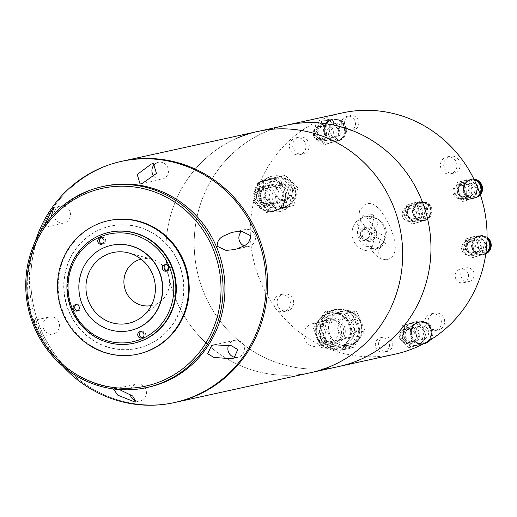 <?xml version="1.0" encoding="UTF-8"?>
<svg xmlns="http://www.w3.org/2000/svg" width="517" height="517" viewBox="0 0 517 517"><rect width="100%" height="100%" fill="white"/><g stroke="black" fill="none" stroke-linecap="round" stroke-linejoin="round"><path stroke-width="0.39" stroke-dasharray="2.58 1.94" d="M100.821 168.303A123.473 118.141 77.6 0 1 122.736 161.084A123.473 118.141 77.6 0 0 100.821 168.303A123.473 118.141 77.6 0 0 36.92 318.653A123.473 118.141 77.6 0 0 175.644 402.304A123.473 118.141 77.6 0 1 36.92 318.653A123.473 118.141 77.6 0 1 100.821 168.303M257.834 131.454A123.473 118.141 -102.4 0 0 235.926 138.666A123.473 118.141 -102.4 0 0 172.025 289.022A123.473 118.141 -102.4 0 0 310.749 372.667A123.473 118.141 -102.4 0 1 172.025 289.022A123.473 118.141 -102.4 0 1 235.926 138.666M243.959 245.833A8.64 8.272 -102.4 0 0 249.02 246.383A8.64 8.272 -102.4 0 0 250.551 245.879A8.64 8.272 -102.4 0 0 255.023 235.351A8.64 8.272 -102.4 0 0 245.317 229.496A8.64 8.272 -102.4 0 0 243.778 230A8.64 8.272 -102.4 0 0 241.756 231.306M153.846 176.194A8.64 8.272 -102.4 0 0 162.054 179.225A8.64 8.272 -102.4 0 0 163.585 178.72A8.64 8.272 -102.4 0 0 168.057 168.193A8.64 8.272 -102.4 0 0 158.351 162.338A8.64 8.272 -102.4 0 0 156.813 162.842A8.64 8.272 -102.4 0 0 156.205 163.146M58.835 206.6A8.64 8.272 -102.4 0 0 54.363 217.121A8.64 8.272 -102.4 0 0 64.076 222.976A8.64 8.272 -102.4 0 0 65.607 222.472A8.64 8.272 -102.4 0 0 70.079 211.944A8.64 8.272 -102.4 0 0 60.373 206.089A8.64 8.272 -102.4 0 0 58.835 206.6M51.093 217.011L44.436 227.118L43.99 227.383L43.712 226.504M34.729 320.385C33.631 318.659 34.154 320.863 36.3 327.002C39.673 333.801 41.412 336.884 41.502 336.257C42.556 338.04 41.799 335.888 39.234 329.794L34.497 320.262L49.361 317.005A8.64 8.272 -102.4 0 0 47.829 317.509A8.64 8.272 -102.4 0 0 43.35 328.036A8.64 8.272 -102.4 0 0 53.064 333.892A8.64 8.272 -102.4 0 0 54.595 333.387A8.64 8.272 -102.4 0 0 59.074 322.86A8.64 8.272 -102.4 0 0 49.361 317.005M41.502 336.257L53.064 333.892M136.494 401.024A8.64 8.272 -102.4 0 0 140.029 401.05A8.64 8.272 -102.4 0 0 141.561 400.546A8.64 8.272 -102.4 0 0 146.04 390.018A8.64 8.272 -102.4 0 0 136.326 384.163A8.64 8.272 -102.4 0 0 134.795 384.667A8.64 8.272 -102.4 0 0 130.077 394.264M235.377 357.428A8.64 8.272 -102.4 0 0 238.007 357.299A8.64 8.272 -102.4 0 0 239.539 356.795A8.64 8.272 -102.4 0 0 244.011 346.267A8.64 8.272 -102.4 0 0 234.304 340.412A8.64 8.272 -102.4 0 0 232.766 340.916A8.64 8.272 -102.4 0 0 228.676 344.994M114.115 389.049L119.421 389.579M148.327 387.227A102.896 98.45 77.6 0 1 50.143 350.558A102.896 98.45 77.6 0 1 36.229 326.931A102.896 98.45 77.6 0 1 30.413 260.613A102.896 98.45 77.6 0 1 85.977 192.227A102.896 98.45 77.6 0 1 104.234 186.21M62.764 366.114A123.473 118.141 77.6 0 1 56.424 358.604A123.473 118.141 77.6 0 1 39.725 330.26A123.473 118.141 77.6 0 1 32.745 250.674A123.473 118.141 77.6 0 1 35.363 241.206M99.206 229.832A62.563 59.862 77.6 0 1 110.308 226.175A62.563 59.862 77.6 0 1 180.595 268.556A62.563 59.862 77.6 0 1 148.217 344.736A62.563 59.862 77.6 0 1 137.115 348.393A62.563 59.862 77.6 0 1 66.829 306.012A62.563 59.862 77.6 0 1 99.206 229.832M99.438 229.781A62.563 59.862 77.6 0 1 110.541 226.123A62.563 59.862 77.6 0 1 180.827 268.504A62.563 59.862 77.6 0 1 148.45 344.684A62.563 59.862 77.6 0 1 137.348 348.342A62.563 59.862 77.6 0 1 67.061 305.961A62.563 59.862 77.6 0 1 99.438 229.781M138.349 354.022A68.322 65.375 77.6 0 1 61.588 307.738A68.322 65.375 77.6 0 1 96.95 224.54A68.322 65.375 77.6 0 1 109.074 220.546M133.78 343.223A56.799 54.343 77.6 0 1 70.163 304.578A56.799 54.343 77.6 0 1 99.594 235.532A56.799 54.343 77.6 0 1 109.436 232.262M130.135 330.537A43.628 41.741 77.6 0 1 81.221 300.9A43.628 41.741 77.6 0 1 103.82 247.83A43.628 41.741 77.6 0 1 111.439 245.31M167.069 270.876A3.296 3.154 -102.4 0 0 170.203 266.604A3.296 3.154 -102.4 0 0 165.711 264.672M142.395 337.691A3.296 3.154 -102.4 0 0 145.529 333.426A3.296 3.154 -102.4 0 0 141.038 331.487M77.737 310.769A3.296 3.154 -102.4 0 0 80.872 306.497A3.296 3.154 -102.4 0 0 76.38 304.565M102.411 243.946A3.296 3.154 -102.4 0 0 105.546 239.681A3.296 3.154 -102.4 0 0 101.054 237.749M151.3 305.579A23.788 22.761 -102.4 0 0 156.031 304.086A23.788 22.761 -102.4 0 0 161.194 300.855A23.788 22.761 -102.4 0 0 168.943 277.358A23.788 22.761 -102.4 0 0 152.069 259.263A23.788 22.761 -102.4 0 0 141.109 259.12M286.114 125.25A123.473 118.141 -102.4 0 0 264.206 132.462A123.473 118.141 -102.4 0 0 200.305 282.818A123.473 118.141 -102.4 0 0 339.029 366.463A123.473 118.141 77.6 0 1 200.305 282.818A123.473 118.141 77.6 0 1 264.206 132.462A123.473 118.141 77.6 0 1 286.114 125.25M342.215 112.939A123.473 118.141 -102.4 0 0 320.301 120.157A123.473 118.141 -102.4 0 0 256.406 270.514A123.473 118.141 -102.4 0 0 395.124 354.158M453.474 194.405A6.999 6.695 77.6 0 1 458.101 184.834A6.999 6.695 77.6 0 1 462.34 198.095A6.999 6.695 77.6 0 1 453.474 194.405M467.95 196.867A6.999 6.695 77.6 0 1 458.844 192.531A6.999 6.695 77.6 0 1 463.71 183.606A6.999 6.695 77.6 0 1 467.95 196.867M455.748 278.663A6.999 6.695 77.6 0 1 460.376 269.092A6.999 6.695 77.6 0 1 464.615 282.353A6.999 6.695 77.6 0 1 455.748 278.663M470.224 281.119A6.999 6.695 77.6 0 1 461.125 276.789A6.999 6.695 77.6 0 1 465.985 267.858A6.999 6.695 77.6 0 1 470.224 281.119M462.146 250.829A6.999 6.695 77.6 0 1 466.767 241.258A6.999 6.695 77.6 0 1 471.006 254.519A6.999 6.695 77.6 0 1 462.146 250.829M476.616 253.291A6.999 6.695 77.6 0 1 467.517 248.961A6.999 6.695 77.6 0 1 472.376 240.03A6.999 6.695 77.6 0 1 476.616 253.291M313.729 136.217A6.999 6.695 77.6 0 1 318.356 126.646A6.999 6.695 77.6 0 1 322.595 139.907A6.999 6.695 77.6 0 1 313.729 136.217M328.205 138.679A6.999 6.695 77.6 0 1 319.099 134.342A6.999 6.695 77.6 0 1 323.965 125.418A6.999 6.695 77.6 0 1 328.205 138.679M400.145 338.816A6.999 6.695 77.6 0 1 404.772 329.245A6.999 6.695 77.6 0 1 409.012 342.506A6.999 6.695 77.6 0 1 400.145 338.816M414.621 341.272A6.999 6.695 77.6 0 1 405.515 336.942A6.999 6.695 77.6 0 1 410.382 328.011A6.999 6.695 77.6 0 1 414.621 341.272M337.162 341.672A11.523 11.025 77.6 0 1 335.119 342.344A11.523 11.025 77.6 0 1 322.175 334.538A11.523 11.025 77.6 0 1 328.133 320.508A11.523 11.025 77.6 0 1 330.182 319.836A11.523 11.025 77.6 0 1 343.126 327.642A11.523 11.025 77.6 0 1 337.162 341.672M319.403 345.569A11.523 11.025 77.6 0 1 317.354 346.241A11.523 11.025 77.6 0 1 304.41 338.435A11.523 11.025 77.6 0 1 310.374 324.405A11.523 11.025 77.6 0 1 312.417 323.732A11.523 11.025 77.6 0 1 325.361 331.539A11.523 11.025 77.6 0 1 319.403 345.569M455.348 172.613A8.64 8.272 77.6 0 1 453.81 173.117A8.64 8.272 77.6 0 1 444.103 167.262A8.64 8.272 77.6 0 1 448.575 156.741A8.64 8.272 77.6 0 1 450.107 156.237A8.64 8.272 77.6 0 1 459.82 162.092A8.64 8.272 77.6 0 1 455.348 172.613M452.071 173.331A8.64 8.272 77.6 0 1 450.54 173.835A8.64 8.272 77.6 0 1 440.827 167.98A8.64 8.272 77.6 0 1 445.299 157.459A8.64 8.272 77.6 0 1 446.837 156.955A8.64 8.272 77.6 0 1 456.543 162.81A8.64 8.272 77.6 0 1 452.071 173.331M388.571 350.985A7.406 7.089 77.6 0 1 378.935 346.396A7.406 7.089 77.6 0 1 384.086 336.942A7.406 7.089 77.6 0 1 388.571 350.985M385.301 351.702A7.406 7.089 77.6 0 1 375.665 347.114A7.406 7.089 77.6 0 1 380.809 337.666A7.406 7.089 77.6 0 1 385.301 351.702M354.572 129.722A7.406 7.089 77.6 0 1 344.936 125.133A7.406 7.089 77.6 0 1 350.087 115.679A7.406 7.089 77.6 0 1 354.572 129.722M351.302 130.439A7.406 7.089 77.6 0 1 341.659 125.851A7.406 7.089 77.6 0 1 346.81 116.396A7.406 7.089 77.6 0 1 351.302 130.439M439.773 329.471A8.64 8.272 77.6 0 1 438.242 329.975A8.64 8.272 77.6 0 1 428.528 324.12A8.64 8.272 77.6 0 1 433 313.593A8.64 8.272 77.6 0 1 434.538 313.089A8.64 8.272 77.6 0 1 444.245 318.944A8.64 8.272 77.6 0 1 439.773 329.471M436.503 330.189A8.64 8.272 77.6 0 1 434.965 330.693A8.64 8.272 77.6 0 1 425.258 324.838A8.64 8.272 77.6 0 1 429.73 314.31A8.64 8.272 77.6 0 1 431.262 313.806A8.64 8.272 77.6 0 1 440.975 319.661A8.64 8.272 77.6 0 1 436.503 330.189M288.77 310.362A8.64 8.272 77.6 0 1 287.232 310.866A8.64 8.272 77.6 0 1 277.526 305.011A8.64 8.272 77.6 0 1 281.998 294.483A8.64 8.272 77.6 0 1 283.529 293.979A8.64 8.272 77.6 0 1 293.242 299.834A8.64 8.272 77.6 0 1 288.77 310.362M285.494 311.079A8.64 8.272 77.6 0 1 283.962 311.583A8.64 8.272 77.6 0 1 274.249 305.728A8.64 8.272 77.6 0 1 278.721 295.201A8.64 8.272 77.6 0 1 280.259 294.696A8.64 8.272 77.6 0 1 289.966 300.551A8.64 8.272 77.6 0 1 285.494 311.079M304.339 153.504A8.64 8.272 77.6 0 1 302.807 154.008A8.64 8.272 77.6 0 1 293.094 148.153A8.64 8.272 77.6 0 1 297.566 137.625A8.64 8.272 77.6 0 1 299.104 137.121A8.64 8.272 77.6 0 1 308.811 142.976A8.64 8.272 77.6 0 1 304.339 153.504M301.068 154.221A8.64 8.272 77.6 0 1 299.537 154.725A8.64 8.272 77.6 0 1 289.824 148.87A8.64 8.272 77.6 0 1 294.296 138.349A8.64 8.272 77.6 0 1 295.827 137.839A8.64 8.272 77.6 0 1 305.541 143.694A8.64 8.272 77.6 0 1 301.068 154.221M278.165 203.355A9.92 9.493 77.6 0 1 265.602 198.121A9.92 9.493 77.6 0 1 270.397 185.138A9.92 9.493 77.6 0 1 282.961 190.372A9.92 9.493 77.6 0 1 278.165 203.355M277.48 202.47A8.892 8.505 77.6 0 1 275.904 202.994A8.892 8.505 77.6 0 1 265.919 196.971A8.892 8.505 77.6 0 1 270.514 186.146A8.892 8.505 77.6 0 1 272.097 185.622A8.892 8.505 77.6 0 1 282.082 191.645A8.892 8.505 77.6 0 1 277.48 202.47M418.02 220.559A8.272 7.917 77.6 0 1 407.538 216.19A8.272 7.917 77.6 0 1 411.538 205.359A8.272 7.917 77.6 0 1 422.021 209.728A8.272 7.917 77.6 0 1 418.02 220.559M417.335 219.673A7.244 6.934 77.6 0 1 407.907 215.188A7.244 6.934 77.6 0 1 412.941 205.947A7.244 6.934 77.6 0 1 417.335 219.673M264.794 205.255A8.892 8.505 77.6 0 1 263.211 205.772A8.892 8.505 77.6 0 1 253.227 199.756A8.892 8.505 77.6 0 1 257.828 188.925A8.892 8.505 77.6 0 1 259.405 188.408A8.892 8.505 77.6 0 1 269.389 194.431A8.892 8.505 77.6 0 1 264.794 205.255M402.827 217.024A7.244 6.934 77.6 0 1 407.616 207.117A7.244 6.934 77.6 0 1 412.004 220.843A7.244 6.934 77.6 0 1 402.827 217.024M343.727 318.737A9.881 9.455 -102.4 0 0 338.616 330.77A9.881 9.455 -102.4 0 0 349.712 337.459A9.881 9.455 -102.4 0 0 351.47 336.884A9.881 9.455 -102.4 0 0 356.581 324.857A9.881 9.455 -102.4 0 0 345.479 318.162A9.881 9.455 -102.4 0 0 343.727 318.737M332.78 340.981A9.881 9.455 77.6 0 1 331.029 341.556A9.881 9.455 77.6 0 1 319.926 334.867A9.881 9.455 77.6 0 1 325.038 322.841A9.881 9.455 77.6 0 1 326.796 322.259A9.881 9.455 77.6 0 1 337.892 328.954A9.881 9.455 77.6 0 1 332.78 340.981M334.072 344.005A13.171 12.602 -102.4 0 0 340.884 327.965A13.171 12.602 -102.4 0 0 326.091 319.047A13.171 12.602 -102.4 0 0 323.752 319.816A13.171 12.602 -102.4 0 0 316.934 335.85A13.171 12.602 -102.4 0 0 331.733 344.774A13.171 12.602 -102.4 0 0 334.072 344.005M337.808 343.185A13.171 12.602 -102.4 0 0 344.626 327.145A13.171 12.602 -102.4 0 0 329.827 318.226A13.171 12.602 -102.4 0 0 327.494 318.995A13.171 12.602 -102.4 0 0 320.676 335.035A13.171 12.602 -102.4 0 0 335.475 343.954A13.171 12.602 -102.4 0 0 337.808 343.185M338.267 312.494A17.287 16.538 77.6 0 1 341.336 311.486A17.287 16.538 77.6 0 1 360.756 323.196A17.287 16.538 77.6 0 1 351.812 344.244A17.287 16.538 77.6 0 1 348.742 345.259A17.287 16.538 77.6 0 1 329.323 333.549A17.287 16.538 77.6 0 1 338.267 312.494M335.132 312.992A18.108 17.326 -102.4 0 0 329.471 313.244A18.108 17.326 -102.4 0 0 326.259 314.304A18.108 17.326 -102.4 0 0 319.286 320.075A18.108 17.326 -102.4 0 0 317.503 338.015A18.108 17.326 -102.4 0 0 331.571 348.878A18.108 17.326 -102.4 0 0 337.233 348.626A18.108 17.326 -102.4 0 0 340.444 347.566A18.108 17.326 -102.4 0 0 347.418 341.802A18.108 17.326 -102.4 0 0 349.201 323.855A18.108 17.326 -102.4 0 0 335.132 312.992L345.104 314.258L353.298 333.459L341.543 350.138L321.6 347.618L313.405 328.411L325.161 311.732L335.132 312.992M325.555 314.459A18.108 17.326 77.6 0 1 328.773 313.399A18.108 17.326 77.6 0 1 349.117 325.671A18.108 17.326 77.6 0 1 339.747 347.721A18.108 17.326 77.6 0 1 336.528 348.781A18.108 17.326 77.6 0 1 316.184 336.509A18.108 17.326 77.6 0 1 325.555 314.459M319.952 326.977L328.14 346.183L347.437 348.62A20.577 19.691 -102.4 0 0 347.96 348.4A20.577 19.691 -102.4 0 0 348.471 348.161L359.457 332.567A20.577 19.691 -102.4 0 0 359.573 331.397L351.915 313.444A20.577 19.691 -102.4 0 0 350.998 312.74L332.353 310.381A20.577 19.691 -102.4 0 0 331.836 310.601A20.577 19.691 -102.4 0 0 331.319 310.84L319.952 326.977L325.096 325.846L336.845 309.166L356.795 311.693L364.983 330.899L353.227 347.579L333.284 345.052L325.096 325.846M330.667 310.859A20.577 19.691 77.6 0 1 334.318 309.657A20.577 19.691 77.6 0 1 357.441 323.597A20.577 19.691 77.6 0 1 346.791 348.658A20.577 19.691 77.6 0 1 343.139 349.86A20.577 19.691 77.6 0 1 320.017 335.914A20.577 19.691 77.6 0 1 330.667 310.859M364.983 330.899L359.838 332.024L359.457 332.567A20.577 19.691 77.6 0 1 348.471 348.161L348.09 348.704L353.227 347.579M356.795 311.693L351.65 312.817L351.915 313.444A20.577 19.691 77.6 0 1 359.573 331.397L359.838 332.024M336.845 309.166L332.353 310.381A20.577 19.691 77.6 0 1 335.488 309.399A20.577 19.691 77.6 0 1 350.998 312.74L351.65 312.817M345.175 344.878A16.466 15.756 -102.4 0 0 353.699 324.831A16.466 15.756 -102.4 0 0 335.197 313.677A16.466 15.756 -102.4 0 0 332.276 314.64A16.466 15.756 -102.4 0 0 323.758 334.686A16.466 15.756 -102.4 0 0 342.254 345.841A16.466 15.756 -102.4 0 0 345.175 344.878M342.37 345.492A16.466 15.756 -102.4 0 0 350.894 325.445A16.466 15.756 -102.4 0 0 332.392 314.291A16.466 15.756 -102.4 0 0 329.471 315.254A16.466 15.756 -102.4 0 0 320.954 335.3A16.466 15.756 -102.4 0 0 339.449 346.455A16.466 15.756 -102.4 0 0 342.37 345.492M331.707 310.297L331.319 310.84A20.577 19.691 77.6 0 0 320.333 326.434A20.577 19.691 -102.4 0 0 320.217 327.604A20.577 19.691 77.6 0 0 327.875 345.556A20.577 19.691 -102.4 0 0 328.793 346.261A20.577 19.691 77.6 0 0 344.303 349.602L343.139 349.86M328.14 346.183L333.284 345.052M344.303 349.602A20.577 19.691 77.6 0 0 347.437 348.62L348.09 348.704M353.298 333.459L355.87 332.896L344.115 349.576L341.543 350.138M344.115 349.576L324.172 347.049L321.6 347.618M324.172 347.049L315.977 327.849L313.405 328.411M315.977 327.849L327.733 311.169L325.161 311.732M327.733 311.169L347.676 313.69L345.104 314.258M347.676 313.69L355.87 332.896M419.171 207.369A5.435 5.196 -102.4 0 0 424.121 216.474A5.435 5.196 -102.4 0 0 427.481 208.558A5.435 5.196 -102.4 0 0 419.171 207.369M415.293 217.47A5.435 5.196 77.6 0 1 406.982 216.28A5.435 5.196 77.6 0 1 410.343 208.37A5.435 5.196 77.6 0 1 415.293 217.47M420.515 218.71A8.233 7.878 -102.4 0 0 421.626 209.01A8.233 7.878 -102.4 0 0 413.012 204.919A8.233 7.878 -102.4 0 0 409.037 207.207A8.233 7.878 -102.4 0 0 407.926 216.907A8.233 7.878 -102.4 0 0 416.54 220.998A8.233 7.878 -102.4 0 0 420.515 218.71M405.767 207.924A8.233 7.878 77.6 0 1 409.742 205.637A8.233 7.878 77.6 0 1 418.356 209.728A8.233 7.878 77.6 0 1 417.245 219.428A8.233 7.878 77.6 0 1 413.27 221.715A8.233 7.878 77.6 0 1 404.656 217.625A8.233 7.878 77.6 0 1 405.767 207.924M416.301 204.493A9.552 9.138 77.6 0 1 420.916 201.837A9.552 9.138 77.6 0 1 430.907 206.587A9.552 9.138 77.6 0 1 429.614 217.838A9.552 9.138 77.6 0 1 425.006 220.494A9.552 9.138 77.6 0 1 415.009 215.744A9.552 9.138 77.6 0 1 416.301 204.493M415.603 204.648A9.552 9.138 77.6 0 1 420.211 201.992A9.552 9.138 77.6 0 1 430.202 206.742A9.552 9.138 77.6 0 1 428.916 217.987A9.552 9.138 77.6 0 1 424.302 220.643A9.552 9.138 77.6 0 1 414.311 215.899A9.552 9.138 77.6 0 1 415.603 204.648M415.241 205.146A9.054 8.666 77.6 0 1 419.617 202.625A9.054 8.666 77.6 0 1 429.091 207.13A9.054 8.666 77.6 0 1 427.869 217.799A9.054 8.666 77.6 0 1 423.494 220.32A9.054 8.666 77.6 0 1 414.02 215.815A9.054 8.666 77.6 0 1 415.241 205.146M428.567 217.644A9.054 8.666 -102.4 0 0 429.795 206.974A9.054 8.666 -102.4 0 0 420.315 202.477A9.054 8.666 -102.4 0 0 415.946 204.99A9.054 8.666 -102.4 0 0 414.718 215.66A9.054 8.666 -102.4 0 0 424.198 220.164A9.054 8.666 -102.4 0 0 428.567 217.644M414.899 204.803A9.552 9.138 77.6 0 1 419.513 202.147A9.552 9.138 77.6 0 1 429.504 206.897A9.552 9.138 77.6 0 1 428.212 218.142A9.552 9.138 77.6 0 1 423.604 220.798A9.552 9.138 77.6 0 1 413.606 216.054A9.552 9.138 77.6 0 1 414.899 204.803M423.772 219.118A9.552 9.138 -102.4 0 0 425.064 207.866A9.552 9.138 -102.4 0 0 415.067 203.123A9.552 9.138 -102.4 0 0 410.459 205.779A9.552 9.138 -102.4 0 0 409.167 217.024A9.552 9.138 -102.4 0 0 419.158 221.774A9.552 9.138 -102.4 0 0 423.772 219.118M404.3 216.016L406.827 204.99L417.303 201.934L425.258 209.902L422.732 220.927L412.249 223.984L404.3 216.016L406.633 215.505L409.167 204.48L417.303 201.934M406.827 204.99L409.167 204.48M412.249 223.984L414.589 223.473L406.633 215.505M422.732 220.927L414.589 223.473M425.258 209.902L427.591 209.391L425.064 220.416M419.642 201.423L427.591 209.391M417.458 327.875A6.747 6.456 -102.4 0 0 423.61 339.184A6.747 6.456 -102.4 0 0 427.779 329.355A6.747 6.456 -102.4 0 0 417.458 327.875M413.309 340.283A6.747 6.456 77.6 0 1 402.989 338.803A6.747 6.456 77.6 0 1 407.157 328.974A6.747 6.456 77.6 0 1 413.309 340.283M417.613 340.6A8.233 7.878 -102.4 0 0 418.731 330.899A8.233 7.878 -102.4 0 0 410.117 326.809A8.233 7.878 -102.4 0 0 406.142 329.096A8.233 7.878 -102.4 0 0 405.024 338.797A8.233 7.878 -102.4 0 0 413.645 342.887A8.233 7.878 -102.4 0 0 417.613 340.6M402.866 329.814A8.233 7.878 77.6 0 1 406.84 327.526A8.233 7.878 77.6 0 1 415.455 331.617A8.233 7.878 77.6 0 1 414.343 341.317A8.233 7.878 77.6 0 1 410.369 343.605A8.233 7.878 77.6 0 1 401.754 339.514A8.233 7.878 77.6 0 1 402.866 329.814M424.56 343.527A11.193 10.715 77.6 0 1 412.844 337.963A11.193 10.715 77.6 0 1 414.356 324.773A11.193 10.715 77.6 0 1 419.765 321.658A11.193 10.715 77.6 0 1 431.288 326.886A11.193 10.715 77.6 0 1 430.461 339.843M423.669 343.721A11.193 10.715 77.6 0 1 412.094 338.021A11.193 10.715 77.6 0 1 413.658 324.928A11.193 10.715 77.6 0 1 419.061 321.813A11.193 10.715 77.6 0 1 430.777 327.377A11.193 10.715 77.6 0 1 429.265 340.567A11.193 10.715 77.6 0 1 429.265 340.574M413.303 325.426A10.702 10.237 77.6 0 1 418.466 322.446A10.702 10.237 77.6 0 1 429.666 327.772A10.702 10.237 77.6 0 1 428.218 340.373A10.702 10.237 77.6 0 1 423.055 343.353A10.702 10.237 77.6 0 1 411.855 338.034A10.702 10.237 77.6 0 1 413.303 325.426M428.923 340.225A10.702 10.237 -102.4 0 0 430.37 327.616A10.702 10.237 -102.4 0 0 419.171 322.291A10.702 10.237 -102.4 0 0 414.001 325.271A10.702 10.237 -102.4 0 0 412.553 337.879A10.702 10.237 -102.4 0 0 423.753 343.198A10.702 10.237 -102.4 0 0 428.923 340.225M423.714 343.695A11.193 10.715 77.6 0 1 423.158 343.837A11.193 10.715 77.6 0 1 411.442 338.267A11.193 10.715 77.6 0 1 412.954 325.077A11.193 10.715 77.6 0 1 418.363 321.962A11.193 10.715 77.6 0 1 430.079 327.532A11.193 10.715 77.6 0 1 428.567 340.722A11.193 10.715 77.6 0 1 427.908 341.369M422.021 342.157A11.193 10.715 -102.4 0 0 423.533 328.967A11.193 10.715 -102.4 0 0 411.816 323.403A11.193 10.715 -102.4 0 0 406.414 326.511A11.193 10.715 -102.4 0 0 404.901 339.701A11.193 10.715 -102.4 0 0 416.612 345.272A11.193 10.715 -102.4 0 0 422.021 342.157M408.928 347.708L399.654 338.415L402.601 325.555L414.828 321.988L424.102 331.281L421.155 344.148L408.928 347.708L411.267 347.198L401.993 337.905L404.94 325.038L402.601 325.555M399.654 338.415L401.993 337.905M421.155 344.148L411.267 347.198M424.102 331.281L426.441 330.77L423.494 343.631M414.828 321.988L417.167 321.471L426.441 330.77M404.94 325.038L417.167 321.471M288.79 198.076C282.114 205.973 270.003 193.81 277.312 186.572C283.982 178.675 296.092 190.838 288.79 198.076M291.51 203.084A14.819 14.179 77.6 0 1 284.356 207.207A14.819 14.179 77.6 0 1 268.846 199.84A14.819 14.179 77.6 0 1 270.85 182.385A14.819 14.179 77.6 0 1 278.004 178.262A14.819 14.179 77.6 0 1 293.514 185.629A14.819 14.179 77.6 0 1 291.51 203.084M277.887 187.148A7.406 7.089 -102.4 0 0 284.634 199.562A7.406 7.089 -102.4 0 0 289.216 188.77A7.406 7.089 -102.4 0 0 277.887 187.148M271.154 201.242A7.406 7.089 77.6 0 1 259.818 199.62A7.406 7.089 77.6 0 1 264.4 188.828A7.406 7.089 77.6 0 1 271.154 201.242M272.873 202.968A9.881 9.455 -102.4 0 0 274.21 191.329A9.881 9.455 -102.4 0 0 263.87 186.417A9.881 9.455 -102.4 0 0 259.101 189.164A9.881 9.455 -102.4 0 0 257.763 200.803A9.881 9.455 -102.4 0 0 268.103 205.714A9.881 9.455 -102.4 0 0 272.873 202.968M276.614 202.147A9.881 9.455 -102.4 0 0 277.946 190.508A9.881 9.455 -102.4 0 0 267.612 185.597A9.881 9.455 -102.4 0 0 262.843 188.343A9.881 9.455 -102.4 0 0 261.505 199.982A9.881 9.455 -102.4 0 0 271.845 204.894A9.881 9.455 -102.4 0 0 276.614 202.147M285.352 207.194L268.762 212.035L256.173 199.42L260.174 181.965L276.769 177.124L261.415 181.435A16.466 15.756 -102.4 0 0 258.952 183.593A16.466 15.756 -102.4 0 0 256.975 186.236A16.466 15.756 -102.4 0 0 254.7 196.169A16.466 15.756 -102.4 0 0 256.548 202.651A16.466 15.756 -102.4 0 0 263.715 209.831A16.466 15.756 -102.4 0 0 269.997 211.505A16.466 15.756 -102.4 0 0 273.952 211.175A16.466 15.756 -102.4 0 0 279.445 208.752A16.466 15.756 -102.4 0 0 281.901 206.593A16.466 15.756 -102.4 0 0 283.878 203.95A16.466 15.756 -102.4 0 0 286.159 194.011A16.466 15.756 -102.4 0 0 284.311 187.535A16.466 15.756 -102.4 0 0 277.144 180.349A16.466 15.756 -102.4 0 0 270.856 178.675A16.466 15.756 -102.4 0 0 266.901 179.011A16.466 15.756 -102.4 0 0 261.415 181.435L257.841 182.475L253.834 199.93L266.423 212.545L283.019 207.711L287.019 190.25L289.358 189.739L285.352 207.194L283.019 207.711M258.248 183.742A16.466 15.756 77.6 0 1 266.197 179.166A16.466 15.756 77.6 0 1 283.426 187.348A16.466 15.756 77.6 0 1 281.203 206.748A16.466 15.756 77.6 0 1 273.254 211.324A16.466 15.756 77.6 0 1 256.025 203.142A16.466 15.756 77.6 0 1 258.248 183.742M263.883 181.105A18.108 17.326 77.6 0 1 272.627 176.071A18.108 17.326 77.6 0 1 291.575 185.073A18.108 17.326 77.6 0 1 289.126 206.412A18.108 17.326 77.6 0 1 280.382 211.447A18.108 17.326 77.6 0 1 261.434 202.444A18.108 17.326 77.6 0 1 263.883 181.105M262.946 181.312A18.108 17.326 77.6 0 1 271.69 176.278A18.108 17.326 77.6 0 1 290.644 185.28A18.108 17.326 77.6 0 1 288.195 206.613A18.108 17.326 77.6 0 1 279.451 211.653A18.108 17.326 77.6 0 1 260.497 202.645A18.108 17.326 77.6 0 1 262.946 181.312M284.751 203.162A13.171 12.602 -102.4 0 0 286.534 187.645A13.171 12.602 -102.4 0 0 272.75 181.099A13.171 12.602 -102.4 0 0 266.391 184.763A13.171 12.602 -102.4 0 0 264.607 200.279A13.171 12.602 -102.4 0 0 278.392 206.826A13.171 12.602 -102.4 0 0 284.751 203.162M281.946 203.782A13.171 12.602 -102.4 0 0 283.723 188.266A13.171 12.602 -102.4 0 0 269.945 181.713A13.171 12.602 -102.4 0 0 263.586 185.377A13.171 12.602 -102.4 0 0 261.802 200.893A13.171 12.602 -102.4 0 0 275.587 207.446A13.171 12.602 -102.4 0 0 281.946 203.782M277.177 210.193L264.588 197.572L268.588 180.116L285.184 175.276L297.773 187.891L293.766 205.352L272.504 211.214L293.766 205.352M268.588 180.116L263.916 181.144L259.915 198.599L264.588 197.572M259.915 198.599L272.504 211.214M289.093 206.373L293.094 188.918L297.773 187.891M293.094 188.918L280.505 176.303L285.184 175.276M280.505 176.303L263.916 181.144M274.43 177.635L287.019 190.25M268.762 212.035L266.423 212.545M256.173 199.42L253.834 199.93M260.174 181.965L257.841 182.475M276.769 177.124L289.358 189.739M331.042 125.282A6.747 6.456 -102.4 0 0 337.194 136.585A6.747 6.456 -102.4 0 0 341.369 126.755A6.747 6.456 -102.4 0 0 331.042 125.282M326.899 137.684A6.747 6.456 77.6 0 1 316.572 136.204A6.747 6.456 77.6 0 1 320.747 126.374A6.747 6.456 77.6 0 1 326.899 137.684M331.203 138A8.233 7.878 -102.4 0 0 332.315 128.306A8.233 7.878 -102.4 0 0 323.7 124.209A8.233 7.878 -102.4 0 0 319.726 126.497A8.233 7.878 -102.4 0 0 318.614 136.197A8.233 7.878 -102.4 0 0 327.229 140.288A8.233 7.878 -102.4 0 0 331.203 138M316.456 127.221A8.233 7.878 77.6 0 1 320.43 124.927A8.233 7.878 77.6 0 1 329.045 129.024A8.233 7.878 77.6 0 1 327.927 138.718A8.233 7.878 77.6 0 1 323.952 141.012A8.233 7.878 77.6 0 1 315.338 136.915A8.233 7.878 77.6 0 1 316.456 127.221M327.946 122.174A11.193 10.715 77.6 0 1 333.349 119.059A11.193 10.715 77.6 0 1 345.065 124.629A11.193 10.715 77.6 0 1 343.553 137.813A11.193 10.715 77.6 0 1 338.144 140.928A11.193 10.715 77.6 0 1 326.427 135.364A11.193 10.715 77.6 0 1 327.946 122.174M327.242 122.329A11.193 10.715 77.6 0 1 332.651 119.214A11.193 10.715 77.6 0 1 344.361 124.778A11.193 10.715 77.6 0 1 342.849 137.968A11.193 10.715 77.6 0 1 337.446 141.083A11.193 10.715 77.6 0 1 325.729 135.519A11.193 10.715 77.6 0 1 327.242 122.329M326.886 122.826A10.702 10.237 77.6 0 1 332.05 119.847A10.702 10.237 77.6 0 1 343.249 125.172A10.702 10.237 77.6 0 1 341.802 137.78A10.702 10.237 77.6 0 1 336.638 140.753A10.702 10.237 77.6 0 1 325.439 135.435A10.702 10.237 77.6 0 1 326.886 122.826M342.506 137.625A10.702 10.237 -102.4 0 0 343.954 125.017A10.702 10.237 -102.4 0 0 332.754 119.698A10.702 10.237 -102.4 0 0 327.584 122.671A10.702 10.237 -102.4 0 0 326.143 135.28A10.702 10.237 -102.4 0 0 337.342 140.598A10.702 10.237 -102.4 0 0 342.506 137.625M326.544 122.484A11.193 10.715 77.6 0 1 331.946 119.369A11.193 10.715 77.6 0 1 343.663 124.933A11.193 10.715 77.6 0 1 342.151 138.123A11.193 10.715 77.6 0 1 336.741 141.238A11.193 10.715 77.6 0 1 325.025 135.667A11.193 10.715 77.6 0 1 326.544 122.484M335.604 139.558A11.193 10.715 -102.4 0 0 337.116 126.368A11.193 10.715 -102.4 0 0 325.4 120.804A11.193 10.715 -102.4 0 0 319.997 123.918A11.193 10.715 -102.4 0 0 318.485 137.108A11.193 10.715 -102.4 0 0 330.201 142.673A11.193 10.715 -102.4 0 0 335.604 139.558M322.511 145.115L313.237 135.816L316.184 122.956L328.411 119.388L337.691 128.681L334.738 141.548L322.511 145.115L324.85 144.598L315.577 135.305L318.524 122.439L316.184 122.956M313.237 135.816L315.577 135.305M334.738 141.548L324.85 144.598M337.691 128.681L340.024 128.171L337.078 141.031M328.411 119.388L330.751 118.878L340.024 128.171M318.524 122.439L330.751 118.878M469.598 184.847A5.435 5.196 -102.4 0 0 474.554 193.953A5.435 5.196 -102.4 0 0 477.908 186.042A5.435 5.196 -102.4 0 0 469.598 184.847M465.72 194.954A5.435 5.196 77.6 0 1 457.416 193.765A5.435 5.196 77.6 0 1 460.77 185.849A5.435 5.196 77.6 0 1 465.72 194.954M470.942 196.189A8.233 7.878 -102.4 0 0 472.06 186.495A8.233 7.878 -102.4 0 0 463.445 182.398A8.233 7.878 -102.4 0 0 459.471 184.692A8.233 7.878 -102.4 0 0 458.353 194.386A8.233 7.878 -102.4 0 0 466.974 198.483A8.233 7.878 -102.4 0 0 470.942 196.189M456.194 185.409A8.233 7.878 77.6 0 1 460.169 183.115A8.233 7.878 77.6 0 1 468.783 187.212A8.233 7.878 77.6 0 1 467.672 196.906A8.233 7.878 77.6 0 1 463.697 199.2A8.233 7.878 77.6 0 1 455.083 195.103A8.233 7.878 77.6 0 1 456.194 185.409M480.39 194.915A9.552 9.138 77.6 0 1 480.041 195.316A9.552 9.138 77.6 0 1 475.433 197.972A9.552 9.138 77.6 0 1 465.442 193.222A9.552 9.138 77.6 0 1 466.735 181.971A9.552 9.138 77.6 0 1 471.342 179.315A9.552 9.138 77.6 0 1 473.915 179.141M480.209 194.379A9.552 9.138 77.6 0 1 479.343 195.471A9.552 9.138 77.6 0 1 474.735 198.127A9.552 9.138 77.6 0 1 464.738 193.377A9.552 9.138 77.6 0 1 466.03 182.126A9.552 9.138 77.6 0 1 470.638 179.47A9.552 9.138 77.6 0 1 474.044 179.399M465.675 182.624A9.054 8.666 77.6 0 1 470.043 180.11A9.054 8.666 77.6 0 1 479.524 184.608A9.054 8.666 77.6 0 1 478.296 195.277A9.054 8.666 77.6 0 1 473.927 197.798A9.054 8.666 77.6 0 1 464.447 193.293A9.054 8.666 77.6 0 1 465.675 182.624M476.558 180.788A9.054 8.666 -102.4 0 0 470.748 179.955A9.054 8.666 -102.4 0 0 466.373 182.475A9.054 8.666 -102.4 0 0 465.151 193.138A9.054 8.666 -102.4 0 0 474.625 197.643A9.054 8.666 -102.4 0 0 479.001 195.122A9.054 8.666 -102.4 0 0 480.009 193.791M479.989 193.733A9.552 9.138 77.6 0 1 478.639 195.626A9.552 9.138 77.6 0 1 474.031 198.282A9.552 9.138 77.6 0 1 464.04 193.532A9.552 9.138 77.6 0 1 465.332 182.281A9.552 9.138 77.6 0 1 469.94 179.625A9.552 9.138 77.6 0 1 474.212 179.754M474.199 196.596A9.552 9.138 -102.4 0 0 475.491 185.351A9.552 9.138 -102.4 0 0 465.5 180.601A9.552 9.138 -102.4 0 0 460.886 183.257A9.552 9.138 -102.4 0 0 459.6 194.508A9.552 9.138 -102.4 0 0 469.591 199.252A9.552 9.138 -102.4 0 0 474.199 196.596M454.727 193.494L457.254 182.469L467.736 179.412L475.685 187.38L473.158 198.405L462.676 201.462L454.727 193.494L457.067 192.983L459.594 181.958L467.736 179.412M457.254 182.469L459.594 181.958M462.676 201.462L465.016 200.951L457.067 192.983M473.158 198.405L465.016 200.951M477.798 187.858L475.498 197.895M475.685 187.38L477.443 186.999M470.069 178.901L476.945 185.79M478.27 241.277A5.435 5.196 -102.4 0 0 483.221 250.377A5.435 5.196 -102.4 0 0 486.581 242.467A5.435 5.196 -102.4 0 0 478.27 241.277M474.393 251.378A5.435 5.196 77.6 0 1 466.082 250.189A5.435 5.196 77.6 0 1 469.442 242.273A5.435 5.196 77.6 0 1 474.393 251.378M479.614 252.613A8.233 7.878 -102.4 0 0 480.726 242.919A8.233 7.878 -102.4 0 0 472.111 238.822A8.233 7.878 -102.4 0 0 468.137 241.116A8.233 7.878 -102.4 0 0 467.025 250.81A8.233 7.878 -102.4 0 0 475.64 254.907A8.233 7.878 -102.4 0 0 479.614 252.613M464.867 241.833A8.233 7.878 77.6 0 1 468.841 239.539A8.233 7.878 77.6 0 1 477.456 243.636A8.233 7.878 77.6 0 1 476.344 253.33A8.233 7.878 77.6 0 1 472.37 255.624A8.233 7.878 77.6 0 1 463.755 251.527A8.233 7.878 77.6 0 1 464.867 241.833M485.786 253.841A9.552 9.138 77.6 0 1 484.106 254.396A9.552 9.138 77.6 0 1 474.108 249.646A9.552 9.138 77.6 0 1 475.401 238.402A9.552 9.138 77.6 0 1 480.015 235.746A9.552 9.138 77.6 0 1 487.059 237.18M485.818 253.627A9.552 9.138 77.6 0 1 483.401 254.551A9.552 9.138 77.6 0 1 473.41 249.801A9.552 9.138 77.6 0 1 474.703 238.55A9.552 9.138 77.6 0 1 479.311 235.894A9.552 9.138 77.6 0 1 487.046 237.872M474.341 239.054A9.054 8.666 77.6 0 1 478.716 236.534A9.054 8.666 77.6 0 1 488.19 241.038A9.054 8.666 77.6 0 1 486.969 251.701A9.054 8.666 77.6 0 1 482.594 254.222A9.054 8.666 77.6 0 1 473.12 249.717A9.054 8.666 77.6 0 1 474.341 239.054M487.033 238.499A9.054 8.666 -102.4 0 0 479.414 236.379A9.054 8.666 -102.4 0 0 475.045 238.899A9.054 8.666 -102.4 0 0 473.824 249.562A9.054 8.666 -102.4 0 0 483.298 254.067A9.054 8.666 -102.4 0 0 487.667 251.546A9.054 8.666 -102.4 0 0 488.229 250.881M485.864 253.317A9.552 9.138 77.6 0 1 482.704 254.707A9.552 9.138 77.6 0 1 472.706 249.957A9.552 9.138 77.6 0 1 473.999 238.705A9.552 9.138 77.6 0 1 478.613 236.049A9.552 9.138 77.6 0 1 487.033 238.66M482.872 253.02A9.552 9.138 -102.4 0 0 484.164 241.775A9.552 9.138 -102.4 0 0 474.167 237.025A9.552 9.138 -102.4 0 0 469.559 239.681A9.552 9.138 -102.4 0 0 468.266 250.932A9.552 9.138 -102.4 0 0 478.264 255.676A9.552 9.138 -102.4 0 0 482.872 253.02M463.4 249.924L465.927 238.893L476.403 235.836L484.358 243.811L481.831 254.836L471.349 257.893L463.4 249.924L465.733 249.407L468.266 238.382L476.403 235.836M465.927 238.893L468.266 238.382M471.349 257.893L473.688 257.376L465.733 249.407M481.831 254.836L473.688 257.376M484.358 243.811L486.691 243.294L484.164 254.319M478.742 235.325L486.691 243.294M382.302 243.766A17.371 16.622 77.6 0 1 375.471 249.498A17.371 16.622 77.6 0 1 353.473 240.34A17.371 16.622 77.6 0 1 361.868 217.599A17.371 16.622 77.6 0 1 376.777 218.562A17.371 16.622 77.6 0 1 382.302 243.766L383.814 241.517C384.26 242.046 381.804 244.308 376.447 248.315L370.463 248.431L372.272 246.674L374.702 236.45L383.866 241.471L387.168 245.123L384.221 244.871L383.129 245.232L380.344 248.166C381.178 249.388 379.103 236.508 373.791 227.564C368.964 220.068 366.702 216.972 366.999 218.284L369.952 218.536L371.044 218.174L373.823 215.24L373.888 217.534L371.4 228.727C369.048 230.104 366.934 229.399 365.067 226.62L360.459 220.597L359.166 220.449L363.063 215.305C368.324 214.729 371.762 214.568 373.384 214.826L373.888 217.528L373.384 214.826M376.227 218.62C371.969 217.411 370.114 215.085 362.12 217.683C357.157 220.927 356.129 223.796 359.044 226.297L358.158 228.21C363.554 231.855 368.434 233.122 372.789 232.01C376.014 229.781 377.753 225.561 378.005 219.344L375.704 218.42L373.552 215.77M383.814 241.517L385.727 237.458A15.025 14.373 -102.4 0 0 385.094 226.957A15.025 14.373 -102.4 0 0 378.955 219.867A15.025 14.373 -102.4 0 0 378.005 219.344M385.727 237.458C381.229 233.606 377.08 232.178 373.287 233.173C369.526 235.513 367.057 239.894 365.881 246.318A15.025 14.373 77.6 0 1 358.792 238.705A15.025 14.373 77.6 0 1 358.158 228.21M370.993 231.732A6.585 6.301 77.6 0 1 366.637 240.735A6.585 6.301 77.6 0 1 359.464 236.876A6.585 6.301 77.6 0 1 363.813 227.874A6.585 6.301 77.6 0 1 370.993 231.732M369.132 232.495A4.802 4.595 77.6 0 1 366.812 238.783A4.802 4.595 77.6 0 1 360.73 236.25A4.802 4.595 77.6 0 1 363.05 229.962A4.802 4.595 77.6 0 1 369.132 232.495M365.881 246.318L372.272 246.674M360.459 220.597L359.044 226.297M352.045 344.199A17.287 16.538 77.6 0 1 348.975 345.207A17.287 16.538 77.6 0 1 329.555 333.497A17.287 16.538 77.6 0 1 338.499 312.449A17.287 16.538 77.6 0 1 341.569 311.434A17.287 16.538 77.6 0 1 360.989 323.144A17.287 16.538 77.6 0 1 352.045 344.199M382.89 245.31A7.49 7.167 -102.4 0 0 379.013 254.435A7.49 7.167 -102.4 0 0 387.427 259.508A7.49 7.167 -102.4 0 0 388.758 259.069M361.467 236.767C362.579 240.521 366.055 241.969 371.897 241.109C376.479 237.316 377.811 233.723 375.872 230.33C374.76 226.575 371.284 225.128 365.448 225.987C360.86 229.781 359.535 233.374 361.467 236.767M362.443 236.224A6.585 6.301 -102.4 0 0 369.616 240.082A6.585 6.301 -102.4 0 0 373.965 231.08A6.585 6.301 -102.4 0 0 366.792 227.222A6.585 6.301 -102.4 0 0 362.443 236.224M234.304 249.608L249.02 246.383M140.094 184.039L162.054 179.225M43.99 227.383L64.076 222.976M135.17 402.116L140.029 401.05M231.5 358.727L238.007 357.299M50.143 350.558L56.424 358.604M167.915 270.811L166.28 271.166M143.241 337.627L141.606 337.982M78.584 310.704L76.949 311.06M103.258 243.888L101.623 244.244M234.065 231.965L245.317 229.496M153.484 163.404L158.351 162.338M53.865 207.517L60.373 206.089M114.367 388.984L136.326 384.163M214.219 344.82L234.304 340.412M30.413 260.613L32.745 250.674M166.506 264.374L164.865 264.736M141.826 331.19L140.191 331.552M77.169 304.267L75.534 304.629M101.843 237.452L100.208 237.814M152.069 259.263L128.83 252.975M161.194 300.855L142.718 316.301M461.099 198.502L466.709 197.274M463.374 282.76L468.984 281.532M469.766 254.926L475.375 253.698M321.354 140.314L326.964 139.086M407.771 342.913L413.38 341.685M317.354 346.241L335.119 342.344M450.54 173.835L453.81 173.117M383.989 352.135L387.259 351.418M349.983 130.872L353.26 130.155M434.965 330.693L438.242 329.975M283.962 311.583L287.232 310.866M299.537 154.725L302.807 154.008M263.211 205.772L275.904 202.994M410.718 221.263L416.049 220.1M458.101 184.834L463.71 183.606M460.376 269.092L465.985 267.858M466.767 241.258L472.376 240.03M318.356 126.646L323.965 125.418M404.772 329.245L410.382 328.011M312.417 323.732L330.182 319.836M446.837 156.955L450.107 156.237M380.809 337.666L384.086 336.942M346.81 116.396L350.087 115.679M431.262 313.806L434.538 313.089M280.259 294.696L283.529 293.979M295.827 137.839L299.104 137.121M259.405 188.408L272.097 185.622M407.616 207.117L412.941 205.947M341.336 311.486L341.569 311.434C360.659 306.226 370.605 337.058 352.174 344.154L348.742 345.259M331.029 341.556L349.712 337.459M326.091 319.047L329.827 318.226M329.471 313.244L328.773 313.399M335.488 309.399L334.318 309.657M335.197 313.677L332.392 314.291M326.796 322.259L345.479 318.162M331.733 344.774L335.475 343.954M337.233 348.626L336.528 348.781M342.254 345.841L339.449 346.455M412.669 218.982L424.121 216.474M413.012 204.919L409.742 205.637M420.916 201.837L420.211 201.992M419.617 202.625L420.315 202.477M419.513 202.147L415.067 203.123M410.343 208.37L421.794 205.856M416.54 220.998L413.27 221.715M425.006 220.494L424.302 220.643M423.494 220.32L424.198 220.164M423.604 220.798L419.158 221.774M410.052 342.157L423.61 339.184M410.117 326.809L406.84 327.526M419.765 321.658L419.061 321.813M418.466 322.446L419.171 322.291M418.363 321.962L411.816 323.403M407.157 328.974L420.715 326.001M413.645 342.887L410.369 343.605M423.055 343.353L423.753 343.198M423.158 343.837L416.612 345.272M278.004 178.262C291.323 174.597 301.657 193.377 291.756 202.955L284.356 207.207M267.573 203.304L284.634 199.562M263.87 186.417L267.612 185.597M266.901 179.011L266.197 179.166M272.627 176.071L271.69 176.278M272.75 181.099L269.945 181.713M264.4 188.828L281.461 185.086M268.103 205.714L271.845 204.894M273.952 211.175L273.254 211.324M280.382 211.447L279.451 211.653M278.392 206.826L275.587 207.446M323.636 139.564L337.194 136.585M323.7 124.209L320.43 124.927M333.349 119.059L332.651 119.214M332.05 119.847L332.754 119.698M331.946 119.369L325.4 120.804M320.747 126.374L334.299 123.401M327.229 140.288L323.952 141.012M338.144 140.928L337.446 141.083M336.638 140.753L337.342 140.598M336.741 141.238L330.201 142.673M463.096 196.466L474.554 193.953M463.445 182.398L460.169 183.115M471.342 179.315L470.638 179.47M470.043 180.11L470.748 179.955M469.94 179.625L465.5 180.601M460.77 185.849L472.221 183.341M466.974 198.483L463.697 199.2M475.433 197.972L474.735 198.127M473.927 197.798L474.625 197.643M474.031 198.282L469.591 199.252M471.769 252.891L483.221 250.377M472.111 238.822L468.841 239.539M480.015 235.746L479.311 235.894M478.716 236.534L479.414 236.379M478.613 236.049L474.167 237.025M469.442 242.273L480.894 239.765M475.64 254.907L472.37 255.624M484.106 254.396L483.401 254.551M482.594 254.222L483.298 254.067M482.704 254.707L478.264 255.676M375.704 218.42C373.642 216.901 369.661 216.52 363.748 217.269C359.522 219.925 357.997 221.121 359.186 220.869L358.804 215.654L359.793 210.031L364.937 204.493L366.74 203.898C373.785 201.611 381.468 209.042 389.799 226.194C397.256 243.953 397.075 254.855 389.236 258.914L387.427 259.508C381.992 260.988 376.337 257.298 370.463 248.431M363.813 227.874L366.792 227.222C362.675 228.721 361.247 231.726 362.514 236.224C362.921 238.531 365.293 239.817 369.616 240.082L366.637 240.735M378.955 219.867L376.777 218.562"/><path stroke-width="0.78" d="M35.363 241.206A123.473 118.141 77.6 0 1 99.419 168.607A123.473 118.141 77.6 0 1 121.333 161.394L122.736 161.084A123.473 118.141 77.6 0 1 261.453 244.735A123.473 118.141 77.6 0 1 197.559 395.091A123.473 118.141 77.6 0 1 175.644 402.304L310.749 372.667A123.473 118.141 -102.4 0 0 332.657 365.454A123.473 118.141 -102.4 0 0 396.558 215.098A123.473 118.141 -102.4 0 0 257.834 131.454A123.473 118.141 -102.4 0 0 235.926 138.666M121.333 161.394A123.473 118.141 77.6 0 1 255.85 233.742A123.473 118.141 77.6 0 1 196.156 395.395A123.473 118.141 77.6 0 1 174.242 402.607A123.473 118.141 77.6 0 1 62.764 366.114M257.834 131.454L286.114 125.25A123.473 118.141 77.6 0 1 424.838 208.894A123.473 118.141 77.6 0 1 360.937 359.25A123.473 118.141 -102.4 0 0 424.838 208.894A123.473 118.141 -102.4 0 0 286.114 125.25L342.215 112.939A123.473 118.141 -102.4 0 1 480.939 196.589A123.473 118.141 -102.4 0 1 417.038 346.946A123.473 118.141 -102.4 0 1 395.124 354.158L339.029 366.463A123.473 118.141 -102.4 0 0 360.937 359.25A123.473 118.141 77.6 0 1 339.029 366.463L310.749 372.667A123.473 118.141 -102.4 0 0 332.657 365.454A123.473 118.141 -102.4 0 0 396.558 215.098A123.473 118.141 -102.4 0 0 257.834 131.454L122.736 161.084A123.473 118.141 77.6 0 1 261.453 244.735A123.473 118.141 77.6 0 1 197.559 395.091A123.473 118.141 77.6 0 1 175.644 402.304L174.242 402.607M217.121 246.247C217.282 236.45 225.38 235.655 230.685 232.876L233.955 231.991L241.73 231.306L250.318 235.532C250.454 245.388 242.35 246.163 237.452 248.748L234.156 249.64L226.013 250.377L217.121 246.247M241.756 231.306A8.64 8.272 -102.4 0 0 243.959 245.833M156.205 163.146A8.64 8.272 -102.4 0 0 153.846 176.194M142.408 183.361L140.094 184.039L137.225 174.5L151.274 164.057L153.484 163.404L156.438 173.453L142.408 183.361M43.712 226.504L53.296 207.815L53.865 207.517L51.093 217.011M130.077 394.264A8.64 8.272 -102.4 0 0 136.494 401.024M119.421 389.579L132.643 395.996L136.023 401.761L135.17 402.116L117.844 395.221L113.617 389.314L114.115 389.049M228.676 344.994A8.64 8.272 -102.4 0 0 235.377 357.428M234.001 358.01L231.5 358.727L213.96 357.454L207.666 353.738L211.595 345.563L214.219 344.82L231.338 345.744L237.788 349.511L234.001 358.01M102.366 186.624L104.234 186.21A102.896 98.45 77.6 0 1 216.332 246.506A102.896 98.45 77.6 0 1 166.584 381.216A102.896 98.45 77.6 0 1 148.327 387.227L146.46 387.634A102.896 98.45 77.6 0 1 30.852 317.929A102.896 98.45 77.6 0 1 84.103 192.634A102.896 98.45 77.6 0 1 102.366 186.624A102.896 98.45 77.6 0 1 217.967 256.329A102.896 98.45 77.6 0 1 164.716 381.624A102.896 98.45 77.6 0 1 146.46 387.634M84.284 194.25A101.248 96.879 77.6 0 1 212.552 247.662A101.248 96.879 77.6 0 1 163.605 380.215A101.248 96.879 77.6 0 1 35.33 326.802A101.248 96.879 77.6 0 1 84.284 194.25M96.246 224.695A68.322 65.375 77.6 0 1 108.37 220.701A68.322 65.375 77.6 0 1 185.131 266.985A68.322 65.375 77.6 0 1 149.775 350.183A68.322 65.375 77.6 0 1 137.651 354.171A68.322 65.375 77.6 0 1 60.89 307.886A68.322 65.375 77.6 0 1 96.246 224.695M108.37 220.701L109.074 220.546A68.322 65.375 77.6 0 1 185.829 266.83A68.322 65.375 77.6 0 1 150.473 350.028A68.322 65.375 77.6 0 1 138.349 354.022L137.651 354.171M109.436 232.262A56.799 54.343 77.6 0 1 109.669 232.211A56.799 54.343 77.6 0 1 173.486 270.688A56.799 54.343 77.6 0 1 144.088 339.856A56.799 54.343 77.6 0 1 134.013 343.172A56.799 54.343 77.6 0 1 133.78 343.223M99.128 235.636A56.799 54.343 77.6 0 1 109.203 232.314A56.799 54.343 77.6 0 1 173.014 270.792A56.799 54.343 77.6 0 1 143.623 339.96A56.799 54.343 77.6 0 1 133.541 343.275A56.799 54.343 77.6 0 1 69.73 304.797A56.799 54.343 77.6 0 1 99.128 235.636M99.303 237.251A55.151 52.773 77.6 0 1 169.175 266.345A55.151 52.773 77.6 0 1 142.511 338.545A55.151 52.773 77.6 0 1 72.639 309.45A55.151 52.773 77.6 0 1 99.303 237.251M103.581 247.882A43.628 41.741 77.6 0 1 111.323 245.336A43.628 41.741 77.6 0 1 160.341 274.889A43.628 41.741 77.6 0 1 137.761 328.017A43.628 41.741 77.6 0 1 130.019 330.563A43.628 41.741 77.6 0 1 81.007 301.01A43.628 41.741 77.6 0 1 103.581 247.882M111.439 245.31A43.628 41.741 77.6 0 1 111.556 245.284A43.628 41.741 77.6 0 1 160.574 274.837A43.628 41.741 77.6 0 1 137.994 327.965A43.628 41.741 77.6 0 1 130.252 330.512A43.628 41.741 77.6 0 1 130.135 330.537M166.862 270.973A3.296 3.154 77.6 0 1 162.577 268.937A3.296 3.154 77.6 0 1 164.865 264.736A3.296 3.154 77.6 0 1 166.862 270.973M165.711 264.672A3.296 3.154 -102.4 0 0 167.069 270.876M142.188 337.788A3.296 3.154 77.6 0 1 137.903 335.753A3.296 3.154 77.6 0 1 140.191 331.552A3.296 3.154 77.6 0 1 142.188 337.788M141.038 331.487A3.296 3.154 -102.4 0 0 142.395 337.691M77.531 310.866A3.296 3.154 77.6 0 1 73.246 308.83A3.296 3.154 77.6 0 1 75.534 304.629A3.296 3.154 77.6 0 1 77.531 310.866M76.38 304.565A3.296 3.154 -102.4 0 0 77.737 310.769M102.204 244.05A3.296 3.154 77.6 0 1 97.92 242.014A3.296 3.154 77.6 0 1 100.208 237.814A3.296 3.154 77.6 0 1 102.204 244.05M101.054 237.749A3.296 3.154 -102.4 0 0 102.411 243.946M134.859 321.212A36.222 34.658 77.6 0 1 88.976 302.102A36.222 34.658 77.6 0 1 106.483 254.687A36.222 34.658 77.6 0 1 128.83 252.975A36.222 34.658 77.6 0 1 154.525 280.524A36.222 34.658 77.6 0 1 142.718 316.301A36.222 34.658 77.6 0 1 134.859 321.212M141.109 259.12A23.788 22.761 -102.4 0 0 137.393 260.387A23.788 22.761 -102.4 0 0 124.998 289.1A23.788 22.761 -102.4 0 0 151.3 305.579M430.461 339.843A11.193 10.715 77.6 0 1 429.97 340.412A11.193 10.715 77.6 0 1 424.56 343.527L423.862 343.682A11.193 10.715 77.6 0 1 423.669 343.721M429.265 340.574A11.193 10.715 77.6 0 1 423.862 343.682M427.908 341.369A11.193 10.715 77.6 0 1 423.714 343.695M473.915 179.141A9.552 9.138 77.6 0 1 481.799 185.041A9.552 9.138 77.6 0 1 480.39 194.915M474.044 179.399A9.552 9.138 77.6 0 1 480.209 194.379M480.009 193.791A9.054 8.666 -102.4 0 0 476.558 180.788M474.212 179.754A9.552 9.138 77.6 0 1 479.989 193.733M477.443 186.999L478.025 186.87L477.798 187.858M476.945 185.79L478.025 186.87M487.059 237.18A9.552 9.138 77.6 0 1 488.714 251.74A9.552 9.138 77.6 0 1 485.786 253.841M487.046 237.872A9.552 9.138 77.6 0 1 488.016 251.895A9.552 9.138 77.6 0 1 485.818 253.627M488.229 250.881A9.054 8.666 -102.4 0 0 487.033 238.499M487.033 238.66A9.552 9.138 77.6 0 1 487.311 252.05A9.552 9.138 77.6 0 1 485.864 253.317M109.203 232.314L109.669 232.211M133.541 343.275L134.013 343.172"/></g></svg>
